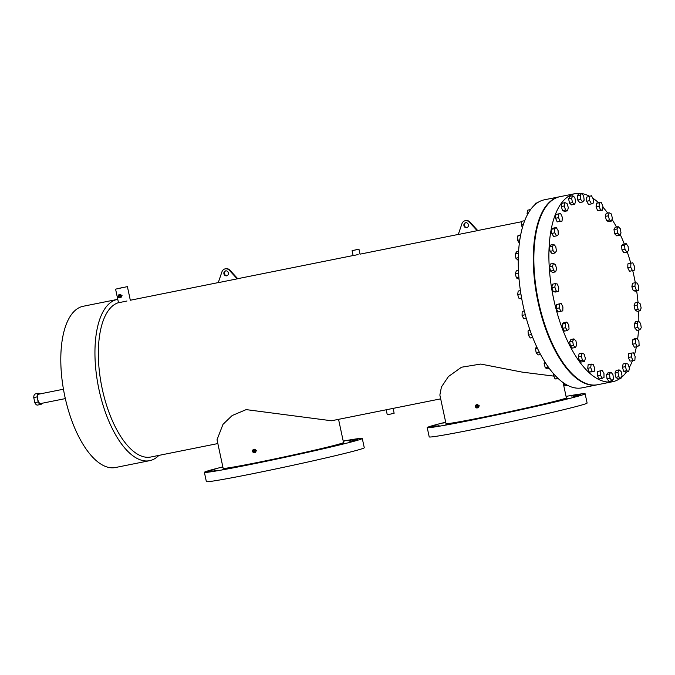 <?xml version="1.0" encoding="UTF-8"?>
<svg xmlns="http://www.w3.org/2000/svg" width="675" height="675" viewBox="0 0 675 675"><rect width="100%" height="100%" fill="white"/><g stroke="black" fill="none" stroke-linecap="round" stroke-linejoin="round"><path stroke-width="1.01" d="M581.259 193.497A95.884 41.648 78.7 0 0 574.99 193.666L559.946 196.687A95.884 41.648 78.7 0 0 538.557 301.742A95.884 41.648 78.7 0 0 597.67 384.708L612.714 381.696A95.884 41.648 78.7 0 0 619.827 378.633M635.31 282.724A95.884 41.648 78.7 0 0 634.095 276.64A95.884 41.648 78.7 0 0 632.72 270.624M630.762 263.183A95.884 41.648 78.7 0 0 627.202 251.817M624.316 244.029A95.884 41.648 78.7 0 0 620.207 234.478M616.477 227.036A95.884 41.648 78.7 0 0 611.997 219.35M607.694 213.047A95.884 41.648 78.7 0 0 602.876 207.124M598.556 202.728A95.884 41.648 78.7 0 0 592.751 198.138M589.393 196.163A95.884 41.648 78.7 0 0 581.842 193.582M574.99 193.666A95.884 41.648 78.7 0 0 553.601 298.721A95.884 41.648 78.7 0 0 612.714 381.696M621.329 377.502A95.884 41.648 78.7 0 0 626.535 371.917M629.235 367.647A95.884 41.648 78.7 0 0 632.408 360.813M634.416 354.898A95.884 41.648 78.7 0 0 636.373 346.84M637.63 339.213A95.884 41.648 78.7 0 0 638.508 330.033M638.82 321.401A95.884 41.648 78.7 0 0 638.626 311.065M638.018 302.316A95.884 41.648 78.7 0 0 636.66 290.883M40.103 393.896A5.67 2.464 78.7 0 0 38.635 393.289L35.294 393.955A5.67 2.464 78.7 0 0 33.75 397.575L34.83 402.629A5.67 2.464 78.7 0 0 37.522 405.076L40.871 404.409A5.67 2.464 78.7 0 0 41.985 403.279M38.635 393.289A5.67 2.464 78.7 0 0 37.091 396.9L33.75 397.575M34.83 402.629L38.18 401.954A5.67 2.464 78.7 0 0 40.871 404.409M38.18 401.954L37.091 396.9M117.771 299.337A82.223 35.716 78.7 0 0 117.315 299.422L83.168 306.273A82.223 35.716 78.7 0 0 64.834 396.36A82.223 35.716 78.7 0 0 115.518 467.513L149.664 460.662A82.223 35.716 78.7 0 0 158.903 455.38M117.315 299.422A82.223 35.716 78.7 0 0 98.98 389.509A82.223 35.716 78.7 0 0 149.664 460.662M118.488 302.67A78.874 34.256 78.7 0 0 102.212 388.758A78.874 34.256 78.7 0 0 150.829 457.009L217.839 443.559M464.915 220.793L465.446 220.649A5.046 4.539 74.7 0 1 469.749 221.872L477.74 230.555L477.208 230.698L458.274 234.495L462.029 223.459A5.046 4.539 74.7 0 1 464.915 220.793A5.046 4.539 74.7 0 1 469.218 222.024L477.208 230.698M224.902 268.928L225.433 268.785A5.046 4.539 74.7 0 1 229.736 270.017L237.735 278.707L237.203 278.851L218.253 282.656L222.024 271.603A5.046 4.539 74.7 0 1 224.902 268.928A5.046 4.539 74.7 0 1 229.213 270.16L237.203 278.851M126.984 300.991L118.505 302.771L115.585 289.153L127.398 286.622L115.585 289.153M127.398 286.622L130.317 300.24L218.278 282.589M358.079 254.551L353.143 255.631L352.088 250.687L358.965 249.21L352.088 250.687M119.914 297.835L120.968 297.548L122.074 295.667L120.201 294.393L119.053 294.705A1.628 1.46 74.7 0 1 119.914 297.835A1.628 1.46 74.7 0 1 119.053 294.705M553.913 376.127L522.231 372.127L480.735 364.061L461.498 367.225L448.445 376.54L441.433 386.961L439.864 395.044L445.989 423.588A61.552 1.679 -12.1 0 0 493.104 415.167A61.552 1.679 -12.1 0 0 560.537 399.786A61.552 1.679 -12.1 0 0 566.359 397.786L563.085 382.523M440.682 398.849L331.493 420.761L246.164 409.615L232.132 415.555L222.986 424.356L217.029 439.754L223.147 468.298A61.552 1.679 -12.1 0 0 257.496 462.485A61.552 1.679 -12.1 0 0 343.516 442.496L338.555 419.344M254.357 452.655L255.42 452.36L256.433 450.503L254.652 449.204L253.505 449.516A1.628 1.46 74.7 0 1 254.357 452.655A1.628 1.46 74.7 0 1 253.505 449.516M393.095 408.4L394.132 413.252L389.213 414.391L387.256 414.728L386.193 409.784M477.2 407.945L478.263 407.649L479.275 405.793L477.402 404.519L476.347 404.806A1.628 1.46 74.7 0 1 477.2 407.945A1.628 1.46 74.7 0 1 476.347 404.806M559.668 196.746A95.884 41.648 78.7 0 0 559.389 196.796L544.345 199.817A95.884 41.648 78.7 0 0 522.965 304.872A95.884 41.648 78.7 0 0 582.069 387.838L597.113 384.826A95.884 41.648 78.7 0 0 597.392 384.767M559.389 196.796A95.884 41.648 78.7 0 0 538 301.852A95.884 41.648 78.7 0 0 597.113 384.826M228.369 272.894A2.523 2.27 74.7 0 1 223.914 273.788A2.523 2.27 74.7 0 1 228.369 272.894M227.07 275.687A2.523 2.27 74.7 0 1 225.745 270.861M468.382 224.758A2.523 2.27 74.7 0 1 463.928 225.653A2.523 2.27 74.7 0 1 468.382 224.758M467.083 227.551A2.523 2.27 74.7 0 1 465.758 222.716M356.586 249.657L353.059 250.476L356.586 249.657M123.609 287.305L116.556 288.942L123.609 287.305M577.454 395.921L572.586 397.052L577.454 395.921M567.675 398.604L562.807 399.735L567.675 398.604M552.023 402.427L547.155 403.557L552.023 402.427M532.027 407.025L527.158 408.156L532.027 407.025M509.642 411.936L504.773 413.066L509.642 411.936M487.063 416.686L482.195 417.825L487.063 416.686M466.493 420.82L461.624 421.951L466.493 420.82M449.955 423.908L445.087 425.039L449.955 423.908M439.062 425.672L434.194 426.802L439.062 425.672M434.877 425.933L430.009 427.064L434.877 425.933M437.822 424.651L432.953 425.782L437.822 424.651M445.762 422.55L442.724 423.107L445.728 422.364M580.39 394.647L575.53 395.778L580.39 394.647M576.214 394.9L571.345 396.031L576.214 394.9M566.089 396.512L567.262 396.335L566.114 396.655M445.686 422.196A80.747 2.211 -12.1 0 0 434.86 424.997A80.747 2.211 -12.1 0 0 427.224 427.613L429.207 436.885A80.747 2.211 -12.1 0 0 491.02 425.841A80.747 2.211 -12.1 0 0 579.471 405.658A80.747 2.211 -12.1 0 0 587.115 403.034L585.124 393.761A80.747 2.211 -12.1 0 0 566.063 396.385M427.224 427.613A80.747 2.211 -12.1 0 0 489.029 416.568A80.747 2.211 -12.1 0 0 577.479 396.385A80.747 2.211 -12.1 0 0 585.124 393.761M344.832 443.306L339.972 444.437L344.832 443.306M329.181 447.137L324.312 448.267L329.181 447.137M309.184 451.727L304.315 452.866L309.184 451.727M286.799 456.646L281.931 457.777L286.799 456.646M264.22 461.396L259.352 462.527L264.22 461.396M243.65 465.522L238.781 466.653L243.65 465.522M227.112 468.619L222.244 469.749L227.112 468.619M216.219 470.382L211.351 471.513L216.219 470.382M212.034 470.635L207.166 471.766L212.034 470.635M214.979 469.361L210.111 470.492L214.979 469.361M222.919 467.26L219.881 467.809L222.885 467.075M357.548 439.349L352.688 440.48L357.548 439.349M354.611 440.632L349.743 441.762L354.611 440.632M353.371 439.611L348.502 440.741L353.371 439.611M343.246 441.222L344.419 441.045L343.271 441.357M222.843 466.906A80.747 2.211 -12.1 0 0 204.382 472.323L206.364 481.596A80.747 2.211 -12.1 0 0 251.429 473.968A80.747 2.211 -12.1 0 0 364.272 447.744L362.281 438.472A80.747 2.211 -12.1 0 0 343.221 441.096M204.382 472.323A80.747 2.211 -12.1 0 0 249.438 464.695A80.747 2.211 -12.1 0 0 362.281 438.472M120.04 296.165A0.633 0.565 74.7 0 1 118.927 296.384A0.633 0.565 74.7 0 1 120.04 296.165M477.335 406.266A0.633 0.565 74.7 0 1 476.212 406.485A0.633 0.565 74.7 0 1 477.335 406.266M254.492 450.976A0.633 0.565 74.7 0 1 253.37 451.195A0.633 0.565 74.7 0 1 254.492 450.976M469.749 221.872L469.218 222.024M229.736 270.017L229.213 270.16M63.442 389.213L38.812 394.158A4.784 2.076 78.7 0 0 37.741 399.398A4.784 2.076 78.7 0 0 40.694 403.54L65.332 398.604M581.707 193.404L578.72 194.003L577.235 195.742L577.716 200.019L579.69 202.559L582.677 201.96L584.153 200.213L583.673 195.944L581.707 193.404L580.222 195.143L577.235 195.742M580.222 195.143L580.702 199.42L577.716 200.019M580.702 199.42L582.677 201.96M572.737 195.75L569.751 196.349L568.62 198.922L569.531 203.192L571.582 204.896L574.568 204.297L575.699 201.724L574.779 197.454L572.737 195.75L571.607 198.323L568.62 198.922M571.607 198.323L572.518 202.593L569.531 203.192M572.518 202.593L574.568 204.297M534.878 204.719L535.545 203.217L537.233 202.871M564.975 202.677L561.988 203.276L561.271 206.55L562.57 210.608L564.587 211.385L567.574 210.786L568.299 207.512L567 203.453L564.975 202.677L564.249 205.951L561.271 206.55M564.249 205.951L565.557 210.009L562.57 210.608M565.557 210.009L567.574 210.786M527.428 214.574L527.057 213.418L528.196 213.182M527.057 213.418L527.783 210.136L530.525 209.588M558.816 213.84L555.829 214.439L555.55 218.253L557.17 221.881L562.056 221.096L562.334 217.282L560.706 213.654L558.816 213.84L558.537 217.654L555.55 218.253M558.537 217.654L560.157 221.282L557.17 221.881M560.157 221.282L562.056 221.096M522.399 227.475L521.345 225.113L523.218 224.733M521.345 225.113L521.623 221.299L524.652 220.691M556.234 227.534L553.247 228.133L551.568 229.272L551.753 233.432L553.61 236.453L556.597 235.853L558.276 234.723L558.09 230.563L556.234 227.534L554.555 228.673L551.568 229.272M554.555 228.673L554.74 232.833L551.753 233.432M554.74 232.833L556.597 235.853M519.32 243.177L517.548 240.292L517.362 236.132L520.678 234.672M517.548 240.292L519.775 239.844M517.362 236.132L520.518 235.499M515.624 256.618A2.523 1.097 -101.3 0 1 515.506 255.774M553.795 244.401L550.808 245L549.433 247.033L550.066 251.328L552.074 253.597L555.053 252.998L556.428 250.973L555.795 246.67L553.795 244.401L552.42 246.434L549.433 247.033M552.42 246.434L553.053 250.729L550.066 251.328M553.053 250.729L555.053 252.998M518.231 260.39L515.86 258.188L515.227 253.893L516.603 251.859L518.543 251.471M515.86 258.188L518.273 257.707M515.227 253.893L518.442 253.243M515.919 276.1A2.523 1.097 -101.3 0 1 515.7 275.24M553.508 263.41L550.522 264.009L549.526 266.827L550.572 271.055L552.623 272.455L555.609 271.856L556.613 269.03L555.559 264.811L553.508 263.41L552.513 266.228L549.526 266.827M552.513 266.228L553.559 270.456L550.572 271.055M553.559 270.456L555.609 271.856M519.033 279.188L516.367 277.914L515.32 273.696L516.316 270.869L518.434 270.447M516.367 277.914L518.881 277.408M515.32 273.696L518.569 273.038M555.398 283.601L552.412 284.2L551.838 287.677L553.255 291.608L555.247 292.064L558.233 291.465L558.807 287.997L557.39 284.065L555.398 283.601L554.825 287.077L551.838 287.677M554.825 287.077L556.242 291.009L553.255 291.608M556.242 291.009L558.233 291.465M521.75 298.789L519.05 298.468L517.632 294.536L518.206 291.06L520.391 290.621M519.05 298.468L521.598 297.962M517.632 294.536L520.898 293.878M556.386 304.568L556.259 308.517L557.972 311.968L562.79 310.863L562.916 306.914L561.203 303.463L556.386 304.568L559.364 303.969L559.246 307.918L556.259 308.517M559.246 307.918L560.95 311.369M561.203 303.463L559.364 303.969M526.298 318.322L523.758 318.828L522.053 315.385L522.172 311.428L524.332 310.863M522.172 311.428L524.365 310.989M522.053 315.385L525.319 314.727M562.233 324.093L562.562 328.32L564.486 331.113L567.464 330.514L569.05 329.071L568.721 324.835L566.798 322.051L563.811 322.65L562.233 324.093L565.211 323.494L565.549 327.721L562.562 328.32M565.549 327.721L567.464 330.514M566.798 322.051L565.211 323.494M532.735 337.475L530.272 337.973L528.356 335.18L528.019 330.952L529.782 329.476M528.019 330.952L530.145 330.522M528.356 335.18L531.605 334.53M535.933 351.321A2.523 1.097 -101.3 0 1 535.764 350.384M569.658 341.786L570.434 346.081L572.467 348.072L575.454 347.473L576.712 345.17L575.935 340.867L573.902 338.875L570.915 339.474L569.658 341.786L572.645 341.187L573.421 345.482L570.434 346.081M573.421 345.482L575.454 347.473M573.902 338.875L572.645 341.187M540.582 354.468L538.262 354.932L536.228 352.949L535.452 348.646L536.608 346.52M535.452 348.646L537.427 348.249M536.228 352.949L539.435 352.299M544.725 365.825A2.523 1.097 -101.3 0 1 544.531 365.141M578.306 356.771L579.487 360.914L581.529 362.011L584.516 361.412L585.377 358.349L584.196 354.206L582.154 353.109L579.167 353.708L578.306 356.771L581.293 356.172L582.474 360.315L579.487 360.914M582.474 360.315L584.516 361.412M582.154 353.109L581.293 356.172M549.366 368.457L547.324 368.871L545.282 367.782L544.101 363.631L544.683 361.564M544.101 363.631L545.788 363.293M545.282 367.782L548.412 367.149M587.731 368.288L589.25 372.077L594.186 371.621L594.616 367.968L593.097 364.171L588.161 364.635L587.731 368.288L590.718 367.689L592.237 371.478L589.25 372.077M592.237 371.478L594.186 371.621M591.148 364.036L590.718 367.689M558.503 378.776L555.044 378.945L553.525 375.148L553.677 373.823M553.525 375.148L554.664 374.92M555.044 378.945L558.031 378.346M597.459 375.764L599.248 379.004L603.998 377.587L603.973 373.52L602.176 370.271L597.434 371.697L597.459 375.764L600.446 375.165L602.235 378.405M602.176 370.271L597.434 371.697M600.421 371.098L600.446 375.165M563.271 382.657L565.042 385.872L567.667 385.341M607.011 378.818L608.977 381.358L611.963 380.759L613.448 379.021L612.967 374.743L610.993 372.203L608.006 372.802L606.53 374.541L607.011 378.818L609.998 378.219L611.963 380.759M610.993 372.203L609.517 373.942L606.53 374.541M609.517 373.942L609.998 378.219M574.433 387.788L575.8 388.015M615.904 377.308L617.946 379.012L620.933 378.413L622.063 375.84L621.152 371.571L619.102 369.866L616.115 370.465L614.984 373.039L615.904 377.308L618.891 376.709L620.933 378.413M619.102 369.866L617.971 372.44L614.984 373.039M617.971 372.44L618.891 376.709M623.683 371.309L625.708 372.085L628.695 371.486L629.421 368.212L628.113 364.154L626.096 363.378L623.109 363.977L622.384 367.251L623.683 371.309L626.67 370.71L628.695 371.486M626.096 363.378L625.371 366.652L622.384 367.251M625.371 366.652L626.67 370.71M629.977 361.108L634.854 360.323L635.133 356.51L633.513 352.882L631.614 353.067L628.627 353.666L628.349 357.48L629.977 361.108L634.854 360.323M631.614 353.067L631.336 356.881L628.349 357.48M631.336 356.881L632.956 360.509M637.436 346.629L639.115 345.49L638.93 341.331L637.073 338.31L634.087 338.909L632.408 340.04L632.593 344.199L634.449 347.228L637.436 346.629L635.58 343.6L632.593 344.199M637.073 338.31L635.394 339.441L632.408 340.04M635.394 339.441L635.58 343.6M639.875 329.763L641.25 327.729L640.617 323.435L638.609 321.165L635.631 321.764L634.255 323.789L634.888 328.092L636.888 330.362L639.875 329.763L637.875 327.493L634.888 328.092M638.609 321.165L637.242 323.19L634.255 323.789M637.242 323.19L637.875 327.493M640.162 310.753L641.157 307.935L640.111 303.708L638.061 302.307L635.074 302.906L634.07 305.733L635.124 309.952L637.175 311.352L640.162 310.753L638.111 309.352L635.124 309.952M638.061 302.307L637.057 305.134L634.07 305.733M637.057 305.134L638.111 309.352M638.272 290.562L638.845 287.086L637.428 283.154L635.437 282.69L632.45 283.298L631.876 286.765L633.293 290.697L635.285 291.161L638.272 290.562L636.28 290.098L633.293 290.697M635.437 282.69L634.863 286.166L631.876 286.765M634.863 286.166L636.28 290.098M634.298 270.194L634.424 266.245L632.711 262.794L627.893 263.9L627.767 267.848L629.48 271.299L634.298 270.194M632.711 262.794L627.893 263.9M630.88 263.301L630.754 267.249L627.767 267.848M630.754 267.249L632.467 270.7M628.459 250.67L628.121 246.442L626.197 243.65L623.219 244.249L621.633 245.692L621.962 249.927L623.886 252.712L626.873 252.113L628.459 250.67M626.197 243.65L624.62 245.093L621.633 245.692M624.62 245.093L624.949 249.328L621.962 249.927M624.949 249.328L626.873 252.113M621.025 232.976L620.249 228.682L618.216 226.69L615.229 227.289L613.972 229.593L614.748 233.896L616.781 235.879L619.768 235.28L621.025 232.976M618.216 226.69L616.958 228.994L613.972 229.593M616.958 228.994L617.735 233.297L614.748 233.896M617.735 233.297L619.768 235.28M612.377 217.991L611.196 213.848L609.154 212.752L606.167 213.351L605.306 216.405L606.487 220.556L608.529 221.653L611.516 221.054L612.377 217.991M609.154 212.752L608.293 215.806L605.306 216.405M608.293 215.806L609.474 219.957L606.487 220.556M609.474 219.957L611.516 221.054M602.952 206.474L601.433 202.686L596.498 203.141L596.067 206.795L597.586 210.592L602.522 210.127L602.952 206.474M599.476 202.542L599.054 206.196L596.067 206.795M599.054 206.196L600.573 209.993L597.586 210.592M600.573 209.993L602.522 210.127M591.435 195.75L586.685 197.176L586.71 201.243L588.507 204.491L591.494 203.892L593.249 203.065L593.224 198.998L591.435 195.75L586.685 197.176M589.672 196.577L589.697 200.644L586.71 201.243M589.697 200.644L591.494 203.892M237.718 278.691L353.126 255.538M358.965 249.21L360.028 254.154L458.291 234.436M477.723 230.538L521.589 221.738"/></g></svg>
